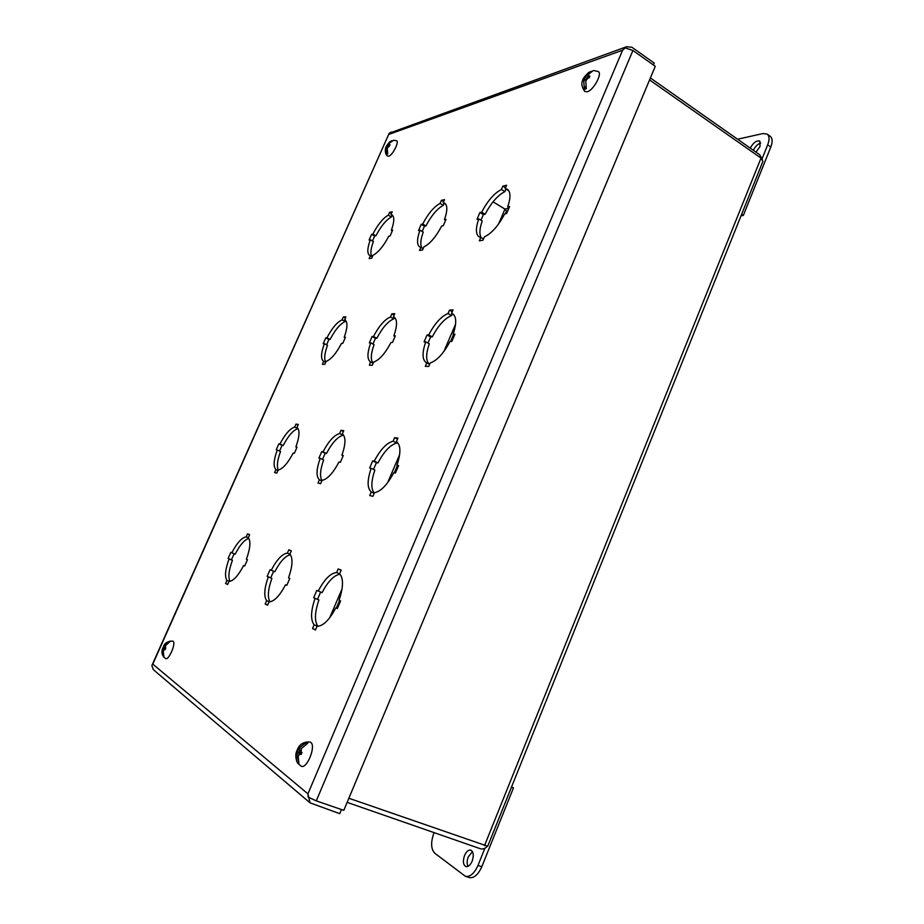 <?xml version="1.0" encoding="UTF-8"?>
<svg xmlns="http://www.w3.org/2000/svg" width="924" height="924" viewBox="0 0 924 924"><rect width="100%" height="100%" fill="white"/><g stroke="black" fill="none" stroke-linecap="round" stroke-linejoin="round"><path stroke-width="1.39" d="M389.454 143.128L388.646 144.953L389.454 143.128L393.647 140.217L396.592 140.771C399.48 141.626 392.561 155.313 388.796 156.179L387.768 156.098C385.123 154.909 384.731 149.469 386.024 146.939L389.628 141.857L391.868 140.702M389.327 144.721L390.032 144.652L389.454 145.946L387.248 148.094L387.71 153.938L386.613 154.308L386.024 146.939M386.521 145.853L387.872 146.673M386.151 148.464L386.96 146.627L386.278 146.858M386.96 146.627L387.699 147.078M387.237 152.899L386.613 154.308M388.75 146.015L387.248 148.094M388.646 144.953L389.616 145.542M388.692 146.038L387.537 145.334L388.357 143.509M386.856 145.576L387.537 145.334M598.094 71.46L598.174 71.506C602.725 73.25 593.635 90.194 587.317 91.776L584.8 91.476M598.174 71.506L593.866 70.594M593.035 70.674L588.565 74.324L588.761 76.322L589.893 76.161L589.166 77.87L588.034 78.032L585.781 80.862L586.29 88.669L585.262 89.12L584.349 89.305L583.656 79.522L582.986 79.972L588.553 72.546L591.291 71.321M583.714 78.274L586.163 79.949M583.841 81.52L584.869 79.106L583.656 79.522M584.869 79.106L586.151 79.984M585.516 86.567L584.349 89.305M588.034 78.032L586.809 78.448L585.781 80.862M588.565 74.324L587.537 76.738L588.761 76.322M587.537 76.738L589.166 77.847M587.017 78.378L585.597 77.397L586.625 74.994M584.384 77.812L585.597 77.397M172.719 641.094L173.077 641.256C176.322 643.023 168.711 660.66 165.592 658.569L165.419 658.454M165.766 645.426L165.315 647.828L165.766 645.426L169.577 641.926M165.315 647.828L165.223 649.618L164.668 649.283L163.294 650.97L163.895 656.941L162.381 654.758L162.89 647.816L165.038 644.86L169.981 641.037M165.754 648.105L165.442 648.787L162.89 647.816C161.85 650.23 161.688 652.54 162.381 654.758M163.525 646.373L163.536 646.373C164.657 642.965 167.729 641.21 172.765 641.106M162.566 650.404L163.017 648.001M163.479 648.359L165.442 649.098M165.338 649.353L164.206 648.925L163.294 650.97M164.969 647.227L164.125 646.904L165.038 644.86M309.759 741.949L310.683 742.353C316.435 745.726 306.849 769.669 301.12 766.146L300.681 765.869M301.432 748.463L300.242 751.27L301.085 751.917L301.432 748.463L307.854 743.058L306.491 742.053L305.705 743.912M301.085 751.917L301.986 752.494L301.143 754.481L300.242 753.903L298.198 756.063L298.926 764.056L298.186 763.674L296.974 761.919L296.858 751.177L297.701 749.214L306.491 742.053M300.531 751.489L300.15 752.367L296.858 751.177M296.858 755.012L298.048 752.217L297.216 751.57M298.048 752.217L301.547 753.476L300.15 752.367M297.967 762.081L297.574 762.993M301.339 753.949L299.399 753.245L298.198 756.063M300.242 753.903L299.399 753.245M300.439 750.796L298.891 750.23L300.081 747.435M298.059 749.595L298.891 750.23M750.253 148.106C753.383 142.573 756.56 140.229 759.794 141.083L760.048 146.442L755.994 152.148M760.718 143.012C757.738 144.017 755.266 146.442 753.337 150.277M737.595 139.224L762.947 133.541L767.163 134.119L770.258 136.325C772.568 138.265 772.753 141.834 770.801 147.043L743.335 215.431L741.06 215.754M767.163 134.119C769.473 136.047 769.646 139.616 767.682 144.837L762.196 158.478M743.335 215.431L741.649 214.299M505.37 209.367L506.444 211.18L504.978 209.078L508.847 208.304M498.533 224.058L504.954 209.113L493.023 201.848M493.046 201.813L504.978 209.078M487.214 846.419C485.088 848.659 482.79 849.422 480.307 848.717L347.135 802.367M762.392 159.321L759.632 154.701L650.392 77.974M649.572 79.938L761.018 158.096L762.901 161.388L487.722 846.234L348.856 798.244M472.464 851.639L468.283 856.825C466.886 860.637 466.793 863.801 467.994 866.354M472.152 861.145C470.328 865.199 468.225 866.989 465.858 866.55C463.132 864.818 462.693 861.145 464.529 855.543C466.354 851.489 468.456 849.699 470.836 850.149C473.538 851.859 473.977 855.532 472.152 861.145M434.084 832.628L433.91 833.044C430.642 842.341 430.919 849.064 434.742 853.199L465.349 876.275C470.108 877.165 474.312 873.55 477.985 865.43L484.892 848.255M465.349 876.275L469.161 877.546C473.92 878.447 478.135 874.843 481.797 866.724L513.444 787.918L511.596 786.821M511.457 787.167L513.444 787.918M229.094 558.893L228.113 558.431L230.815 552.333L231.808 552.771C236.971 542.896 241.765 537.606 246.177 536.879L247.517 533.841L249.63 534.661L248.279 537.71C250.912 541.21 250.288 548.382 246.396 559.228L247.459 559.701L244.664 566.031L243.613 565.546C238.219 575.756 233.345 581.057 228.979 581.439L227.616 584.522L225.583 583.471L226.934 580.411C224.532 576.564 225.248 569.392 229.094 558.893L232.432 560.291C228.782 570.212 227.962 577.234 229.995 581.358M277.292 450L276.218 449.78L278.863 443.82L279.937 444.017C285.066 434.222 289.986 428.574 294.687 427.073L295.992 424.116L298.302 424.428L296.985 427.408C299.965 430.007 299.595 436.509 295.899 446.927L297.054 447.135L294.329 453.314L293.174 453.095C287.826 463.224 282.813 468.895 278.147 470.085L276.819 473.088L274.59 472.557L275.906 469.565C273.158 466.62 273.62 460.094 277.292 450L280.526 451.513C277.315 460.198 276.576 466.377 278.32 470.062M324.359 343.659L323.204 343.682L325.779 337.861L326.946 337.826C332.028 328.101 337.064 322.118 342.042 319.877L343.324 316.99L345.819 316.828L344.941 319.9C347.828 322.049 347.574 327.858 344.19 337.329L345.437 337.295L342.781 343.335L341.534 343.358C336.232 353.418 331.104 359.424 326.137 361.399L324.844 364.333L322.43 364.287L323.573 361.296C320.64 359.066 320.905 353.187 324.359 343.659L327.5 345.287C324.486 353.488 323.92 359.101 325.814 362.127M370.339 239.79L369.092 240.032L371.61 234.338L372.857 234.095C377.904 224.451 383.044 218.145 388.299 215.2L389.547 212.37L392.203 211.758L390.956 214.587L392.042 214.922C394.571 216.863 394.329 222.003 391.337 230.365L392.665 230.099L390.078 235.99L388.75 236.244C383.483 246.234 378.228 252.575 372.984 255.278L371.725 258.142L369.138 258.558L370.397 255.717L369.6 255.428C367.013 253.43 367.267 248.21 370.339 239.79L373.388 241.511C370.616 249.041 370.166 254.077 372.026 256.618M268.318 576.888L267.163 576.357L270.074 569.704L271.24 570.223C276.877 559.494 282.259 553.799 287.376 553.141L288.819 549.826L291.326 550.808L289.882 554.123C293.104 558.084 292.654 565.996 288.542 577.881L289.801 578.436L286.787 585.366L285.539 584.788C279.637 595.922 274.139 601.605 269.057 601.859L267.59 605.22L265.176 603.973L266.643 600.635C263.687 596.28 264.241 588.369 268.318 576.888L271.887 578.389C267.948 589.489 267.325 597.297 270.039 601.836M320.178 458.35L318.907 458.108L321.748 451.628L323.019 451.859C328.609 441.222 334.13 435.112 339.593 433.529L341.002 430.307L343.728 430.676L342.319 433.91C345.934 436.798 345.807 443.924 341.903 455.289L343.278 455.544L340.344 462.277L338.981 462.012C333.125 473.053 327.477 479.186 322.037 480.399L320.616 483.679L317.972 483.044L319.392 479.787C316.043 476.495 316.297 469.346 320.178 458.35L323.643 459.99C320.166 469.692 319.623 476.53 321.991 480.503M370.72 342.839L369.346 342.862L372.106 336.544L373.481 336.498C379.025 325.953 384.684 319.45 390.459 316.99L391.834 313.848L394.779 313.663L393.393 316.817L394.063 317.094C397.412 319.531 397.343 325.802 393.855 335.92L395.333 335.886L392.481 342.446L391.002 342.469C385.204 353.43 379.418 359.967 373.642 362.104L372.257 365.292L369.404 365.234L370.478 361.919C367.047 359.378 367.128 353.026 370.72 342.839L374.07 344.594C370.755 353.915 370.455 360.106 373.169 363.19M419.981 230.226L418.514 230.503L421.205 224.347L422.684 224.047C428.17 213.594 433.957 206.722 440.043 203.43L441.372 200.369L444.513 199.642L443.173 202.714L444.71 203.165C447.597 205.359 447.516 210.857 444.456 219.669L446.038 219.346L443.254 225.745L441.684 226.045C435.932 236.902 430.007 243.844 423.92 246.847L422.568 249.954L419.508 250.45L420.859 247.355L419.704 246.962C416.736 244.687 416.828 239.12 419.981 230.226L423.227 232.109C420.466 239.813 420.074 245.126 422.049 248.036M315.072 598.348L313.675 597.701L316.828 590.401L318.237 591.025C324.428 579.279 330.549 573.123 336.59 572.568L338.149 568.93L341.175 570.096L339.605 573.758C343.613 578.274 343.439 587.11 339.085 600.254L340.609 600.923L337.341 608.569L335.828 607.865C329.302 620.096 323.03 626.241 317.013 626.299L315.431 629.995L312.52 628.493L314.102 624.809C310.429 619.808 310.753 610.983 315.072 598.348L318.919 599.965C314.645 612.473 314.322 621.263 317.937 626.333M371.182 468.295L369.658 467.994L372.719 460.891L374.243 461.168C380.376 449.538 386.671 442.885 393.104 441.21L394.629 437.676L397.909 438.126L396.384 441.684C400.854 444.918 401.039 452.795 396.939 465.303L398.602 465.604L395.426 473.019L393.774 472.695C387.318 484.811 380.873 491.487 374.439 492.711L372.892 496.315L369.727 495.541L371.263 491.972C367.117 488.253 367.082 480.353 371.182 468.295L374.89 470.062C371.078 481.185 370.871 488.877 374.266 493.116M425.721 341.857L424.081 341.892L427.061 334.985L428.701 334.938C434.777 323.412 441.222 316.285 448.024 313.559L449.503 310.129L453.026 309.898L451.547 313.352L452.598 313.767C456.537 316.586 456.71 323.412 453.13 334.245L454.908 334.188L451.824 341.395L450.046 341.43C443.647 353.442 437.04 360.614 430.226 362.947L428.724 366.435L425.306 366.366L426.796 362.889L426.218 362.635C422.176 359.713 422.014 352.783 425.721 341.857L429.302 343.786C425.779 354.111 425.791 360.926 429.325 364.229M478.759 218.896L477.015 219.231L479.914 212.52L481.67 212.162C487.676 200.739 494.259 193.174 501.42 189.466L502.852 186.117L506.606 185.25L505.162 188.612L507.368 189.247C510.695 191.742 510.799 197.632 507.703 206.918L509.609 206.537L506.606 213.536L504.712 213.894C498.382 225.803 491.626 233.449 484.442 236.821L482.986 240.217L479.325 240.806L480.78 237.422L479.071 236.867C475.652 234.28 475.548 228.286 478.759 218.896L482.224 220.975C479.498 228.805 479.186 234.384 481.265 237.711M341.487 809.551L339.766 813.674L310.025 802.841L153.292 669.611L151.871 665.557L389.085 133.495L388.981 134.361L622.614 50.196L307.923 793.855L152.795 664.125L389.212 133.241L626.587 46.731L631.935 47.263L654.204 63.063L653.395 64.98M310.025 802.841L307.923 793.855L308.2 797.158L316.285 800.877L632.928 50.474L625.144 47.886L622.614 50.196L626.587 46.731M391.245 132.074L390.344 132.398M229.441 581.439L226.934 580.411M234.13 553.753L231.439 559.84L228.113 558.431M248.822 538.392C244.479 539.72 239.917 544.975 235.135 554.181L231.808 552.771M246.177 536.879L248.406 537.837M249.595 534.742L247.517 533.841M244.675 565.996L243.613 565.546M225.583 583.471L227.697 584.338M277.962 470.512L275.906 469.565M278.863 443.82L282.086 445.345L279.556 451.051M294.687 427.073L297.932 428.632C293.208 430.122 288.288 435.758 283.171 445.541L279.937 444.017M298.013 425.086L295.992 424.116M295.899 446.927L296.927 447.412M325.698 362.381L323.712 361.365M325.779 337.861L328.909 339.489L326.553 344.791M342.042 319.877L345.195 321.552C340.205 323.781 335.158 329.752 330.076 339.454L326.946 337.826M345.287 318.029L343.324 316.99M345.322 320.154L344.537 319.727M344.19 337.329L345.195 337.861M372.326 256.791L370.397 255.717M371.61 234.338L374.647 236.07L372.476 241.002M388.299 215.2L391.36 216.967C386.093 219.9 380.942 226.184 375.906 235.816L372.857 234.095M391.453 213.479L389.547 212.37M392.873 215.708L390.956 214.587M391.337 230.365L392.307 230.931M269.658 601.87L266.643 600.635M273.62 571.228L270.72 577.858L267.163 576.357M290.402 554.723C285.343 555.844 280.145 561.515 274.798 571.737L271.24 570.223M287.376 553.141L290.044 554.296M291.291 550.9L288.819 549.826M286.81 585.319L285.539 584.788M265.176 603.973L267.683 605.001M321.818 480.907L319.392 479.787M321.748 451.628L325.19 453.268L322.488 459.447M339.593 433.529L343.07 435.216C337.583 436.786 332.051 442.873 326.472 453.499L323.019 451.859M343.382 431.462L341.002 430.307M341.903 455.289L343.127 455.878M373.134 363.282L370.79 362.058M372.106 336.544L375.444 338.311L372.95 344.017M390.459 316.99L393.82 318.815C388.022 321.252 382.363 327.743 376.83 338.276L373.481 336.498M394.144 315.107L391.834 313.848M394.652 317.498L393.393 316.817M393.855 335.92L395.045 336.555M423.134 248.66L420.859 247.355M421.205 224.347L424.451 226.23L422.153 231.485M440.043 203.43L443.301 205.359C437.191 208.639 431.404 215.5 425.918 225.941L422.684 224.047M443.612 201.698L441.372 200.369M445.842 204.308L443.173 202.714M444.456 219.669L445.599 220.339M317.821 626.333L314.102 624.809M320.651 592.041L317.521 599.318L313.675 597.701M340.09 574.243C334.084 575.086 328.078 581.219 322.072 592.654L318.237 591.025M336.59 572.568L339.836 573.977M341.118 570.223L338.149 568.93M337.364 608.512L335.828 607.865M312.52 628.493L315.546 629.729M374.174 493.335L371.263 491.972M372.719 460.891L376.414 462.681L373.515 469.415M393.104 441.21L396.835 443.046C390.378 444.698 384.084 451.339 377.951 462.959L374.243 461.168M397.493 439.096L394.629 437.676M396.939 465.303L398.417 466.019M429.614 364.379L426.796 362.889M427.061 334.985L430.63 336.913L427.974 343.07M448.024 313.559L451.628 315.558C444.791 318.26 438.346 325.363 432.282 336.879L428.701 334.938M452.275 311.665L449.503 310.129M453.522 314.449L451.547 313.352M453.13 334.245L454.55 335.019M483.495 239.027L480.78 237.422M479.914 212.52L483.368 214.599L480.942 220.201M501.42 189.466L504.897 191.603C497.713 195.287 491.129 202.841 485.123 214.241L481.67 212.162M505.532 187.768L502.852 186.117M508.847 190.771L505.162 188.612M507.703 206.918L509.078 207.761M231.439 559.84L232.432 560.291M283.171 445.541L282.086 445.345M330.076 339.454L328.909 339.489M345.68 320.478L345.195 321.552M375.906 235.816L374.647 236.07M392.111 215.257L391.36 216.967M270.72 577.858L271.887 578.389M326.472 453.499L325.19 453.268M376.83 338.276L375.444 338.311M394.444 317.382L393.82 318.815M425.918 225.941L424.451 226.23M444.19 203.315L443.301 205.359M317.521 599.318L318.919 599.965M377.951 462.959L376.414 462.681M397.193 442.226L396.835 443.046M432.282 336.879L430.63 336.913M452.379 313.813L451.628 315.558M485.123 214.241L483.368 214.599M505.971 189.108L504.897 191.603M632.928 50.474L655.266 66.309L343.797 810.348L316.285 800.877M767.682 144.837L770.801 147.043M507.726 210.926L506.444 211.18L505.324 213.779M453.592 334.5L450.623 341.418M397.424 465.534L394.305 472.799M339.582 600.473L336.324 608.073M329.66 617.809L342.053 588.923M387.606 482.721L399.63 454.666M443.867 351.524L455.555 324.266M761.018 158.096L484.476 845.691M481.797 866.724L477.985 865.43M386.555 145.807L389.628 141.857M584.869 91.545C581.762 87.168 581.057 83.379 582.778 80.18C582.513 79.187 584.43 76.646 588.553 72.546M165.592 658.569L163.34 656.629M301.12 766.146L297.84 763.34M309.875 741.972C303.465 741.695 299.226 744.444 297.135 750.207C295.426 753.383 295.368 757.287 296.974 761.919"/></g></svg>

